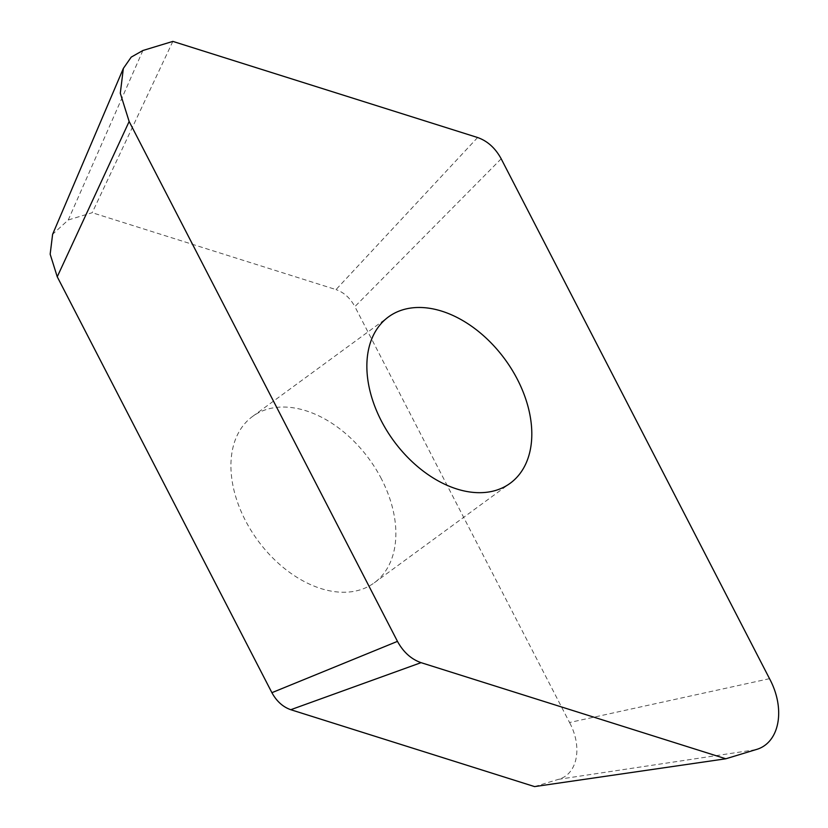 <?xml version="1.0" encoding="UTF-8"?>
<svg xmlns="http://www.w3.org/2000/svg" width="828" height="828" viewBox="0 0 828 828"><rect width="100%" height="100%" fill="white"/><g stroke="black" fill="none" stroke-linecap="round" stroke-linejoin="round"><path stroke-width="0.62" stroke-dasharray="4.14 3.1" d="M142.902 50.498L68.248 219.979L52.609 234.324M172.855 41.4L92.208 212.703L68.248 219.979M477.611 137.52L336.013 289.593L92.208 212.703M501.188 158.8L354.881 306.619C350.192 298.049 343.91 292.367 336.013 289.593M769.522 678.67L569.54 722.513L354.881 306.619M755.767 749.671L558.538 779.324C577.489 774.294 582.767 747.063 569.54 722.513M534.577 786.6L558.538 779.324M381.47 478.967A103.065 68.962 53.8 0 0 252.499 416.505A103.065 68.962 53.8 0 0 245.326 520.336A103.065 68.962 53.8 0 0 374.287 582.798A103.065 68.962 53.8 0 0 381.47 478.967M374.287 582.798L510.234 483.231M252.499 416.505L388.435 316.938"/><path stroke-width="1.24" d="M397.471 641.369L271.905 692.684C276.593 701.254 282.876 706.936 290.773 709.71L534.577 786.6L725.814 758.779L755.767 749.671C779.458 743.399 786.051 709.358 769.522 678.67L501.188 158.8C495.33 148.077 487.475 140.988 477.611 137.52L172.855 41.4L142.902 50.498L131.217 57.111L123.351 68.424L120.298 93.253L129.147 121.499L397.471 641.369C403.329 652.091 411.195 659.191 421.059 662.659L290.773 709.71M129.147 121.499L57.246 276.78L271.905 692.684M421.059 662.659L725.814 758.779M123.351 68.424L52.609 234.324L50.166 254.186L57.246 276.78M517.407 379.4A103.065 68.962 -126.2 0 1 510.234 483.231A103.065 68.962 -126.2 0 1 381.263 420.769A103.065 68.962 -126.2 0 1 388.435 316.938A103.065 68.962 -126.2 0 1 517.407 379.4"/></g></svg>

